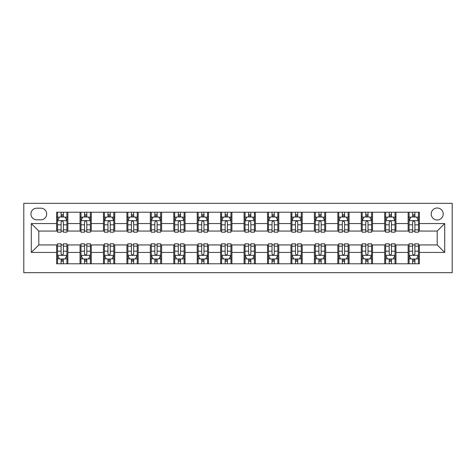 <?xml version="1.0" encoding="UTF-8"?>
<svg xmlns="http://www.w3.org/2000/svg" width="476" height="476" viewBox="0 0 476 476"><rect width="100%" height="100%" fill="white"/><g stroke="black" fill="none" stroke-linecap="round" stroke-linejoin="round"><path stroke-width="0.71" d="M437.2 208A5.998 5.998 0 0 0 431.202 214.004A5.998 5.998 0 0 0 437.2 220.001A5.998 5.998 0 0 0 443.204 214.004A5.998 5.998 0 0 0 437.2 208M23.8 272.683L452.2 272.683L452.2 203.317L23.8 203.317L23.8 272.683M36.735 219.817L40.859 219.817A5.813 5.813 0 0 0 46.672 214.004A5.813 5.813 0 0 0 40.859 208.19L36.735 208.19A5.813 5.813 0 0 0 30.922 214.004A5.813 5.813 0 0 0 36.735 219.817M56.608 252.435L31.297 252.435L31.297 223.565L56.608 223.565L56.608 231.062L38.8 231.062L38.8 244.938L56.608 244.938L56.608 263.781L419.392 263.781L419.392 244.938L437.2 244.938L437.2 231.062L419.392 231.062L419.392 223.565L444.703 223.565L444.703 252.435L419.392 252.435M419.392 223.565L419.392 212.219L56.608 212.219L56.608 223.565M408.14 212.219L408.14 231.062L409.08 231.062M412.638 231.062L414.893 231.062M418.452 231.062L419.392 231.062M408.14 231.062L395.015 231.062M384.703 212.219L384.703 231.062L385.643 231.062M389.207 231.062L391.456 231.062M384.703 231.062L371.583 231.062M361.272 212.219L361.272 231.062L362.206 231.062M365.77 231.062L368.019 231.062M361.272 231.062L348.146 231.062M337.835 212.219L337.835 231.062L338.775 231.062M342.333 231.062L344.582 231.062M337.835 231.062L324.709 231.062M314.398 212.219L314.398 231.062L315.338 231.062M318.896 231.062L321.151 231.062M314.398 231.062L301.278 231.062M290.967 212.219L290.967 231.062L291.901 231.062M295.465 231.062L297.714 231.062M290.967 231.062L277.841 231.062M267.53 212.219L267.53 231.062L268.464 231.062M272.028 231.062L274.277 231.062M267.53 231.062L254.404 231.062M244.093 212.219L244.093 231.062L245.033 231.062M248.591 231.062L250.84 231.062M244.093 231.062L230.967 231.062M220.656 212.219L220.656 231.062L221.596 231.062M225.16 231.062L227.409 231.062M220.656 231.062L207.536 231.062M197.225 212.219L197.225 231.062L198.159 231.062M201.723 231.062L203.972 231.062M197.225 231.062L184.099 231.062M173.788 212.219L173.788 231.062L174.722 231.062M178.286 231.062L180.535 231.062M173.788 231.062L160.662 231.062M150.351 212.219L150.351 231.062L151.291 231.062M154.849 231.062L157.104 231.062M150.351 231.062L137.225 231.062M126.913 212.219L126.913 231.062L127.854 231.062M131.418 231.062L133.667 231.062M126.913 231.062L113.794 231.062M103.482 212.219L103.482 231.062L104.417 231.062M107.981 231.062L110.23 231.062M103.482 231.062L90.357 231.062M80.045 212.219L80.045 231.062L80.985 231.062M84.544 231.062L86.793 231.062M80.045 231.062L66.92 231.062M56.608 231.062L57.548 231.062M61.106 231.062L63.362 231.062M56.608 244.938L57.548 244.938M61.106 244.938L63.362 244.938M66.92 244.938L67.86 244.938L67.86 263.781M80.985 244.938L67.86 244.938M84.544 244.938L86.793 244.938M90.357 244.938L91.297 244.938L91.297 263.781M104.417 244.938L91.297 244.938M107.981 244.938L110.23 244.938M113.794 244.938L114.728 244.938L114.728 263.781M127.854 244.938L114.728 244.938M131.418 244.938L133.667 244.938M137.225 244.938L138.165 244.938L138.165 263.781M151.291 244.938L138.165 244.938M154.849 244.938L157.104 244.938M160.662 244.938L161.602 244.938L161.602 263.781M174.722 244.938L161.602 244.938M178.286 244.938L180.535 244.938M184.099 244.938L185.033 244.938L185.033 263.781M198.159 244.938L185.033 244.938M201.723 244.938L203.972 244.938M207.536 244.938L208.47 244.938L208.47 263.781M221.596 244.938L208.47 244.938M225.16 244.938L227.409 244.938M230.967 244.938L231.907 244.938L231.907 263.781M245.033 244.938L231.907 244.938M248.591 244.938L250.84 244.938M254.404 244.938L255.344 244.938L255.344 263.781M268.464 244.938L255.344 244.938M272.028 244.938L274.277 244.938M277.841 244.938L278.775 244.938L278.775 263.781M291.901 244.938L278.775 244.938M295.465 244.938L297.714 244.938M301.278 244.938L302.212 244.938L302.212 263.781M315.338 244.938L302.212 244.938M318.896 244.938L321.151 244.938M324.709 244.938L325.649 244.938L325.649 263.781M338.775 244.938L325.649 244.938M342.333 244.938L344.582 244.938M348.146 244.938L349.087 244.938L349.087 263.781M362.206 244.938L349.087 244.938M365.77 244.938L368.019 244.938M371.583 244.938L372.518 244.938L372.518 263.781M385.643 244.938L372.518 244.938M389.207 244.938L391.456 244.938M395.015 244.938L395.955 244.938L395.955 263.781M409.08 244.938L395.955 244.938M412.638 244.938L414.893 244.938M418.452 244.938L419.392 244.938M67.86 212.219L67.86 231.062M56.608 216.907L57.548 216.907M61.106 216.907L63.362 216.907M66.92 216.907L67.86 216.907M56.608 259.093L57.548 259.093M61.106 259.093L63.362 259.093M66.92 259.093L67.86 259.093M80.045 244.938L80.045 263.781M91.297 212.219L91.297 231.062M80.045 216.907L80.985 216.907M84.544 216.907L86.793 216.907M90.357 216.907L91.297 216.907M80.045 259.093L80.985 259.093M84.544 259.093L86.793 259.093M90.357 259.093L91.297 259.093M103.482 244.938L103.482 263.781M103.482 259.093L104.417 259.093M107.981 259.093L110.23 259.093M113.794 259.093L114.728 259.093M114.728 212.219L114.728 231.062M103.482 216.907L104.417 216.907M107.981 216.907L110.23 216.907M113.794 216.907L114.728 216.907M126.913 244.938L126.913 263.781M126.913 259.093L127.854 259.093M131.418 259.093L133.667 259.093M137.225 259.093L138.165 259.093M138.165 212.219L138.165 231.062M126.913 216.907L127.854 216.907M131.418 216.907L133.667 216.907M137.225 216.907L138.165 216.907M150.351 244.938L150.351 263.781M150.351 259.093L151.291 259.093M154.849 259.093L157.104 259.093M160.662 259.093L161.602 259.093M161.602 212.219L161.602 231.062M150.351 216.907L151.291 216.907M154.849 216.907L157.104 216.907M160.662 216.907L161.602 216.907M173.788 244.938L173.788 263.781M173.788 259.093L174.722 259.093M178.286 259.093L180.535 259.093M184.099 259.093L185.033 259.093M185.033 212.219L185.033 231.062M173.788 216.907L174.722 216.907M178.286 216.907L180.535 216.907M184.099 216.907L185.033 216.907M197.225 244.938L197.225 263.781M197.225 259.093L198.159 259.093M201.723 259.093L203.972 259.093M207.536 259.093L208.47 259.093M208.47 212.219L208.47 231.062M197.225 216.907L198.159 216.907M201.723 216.907L203.972 216.907M207.536 216.907L208.47 216.907M220.656 244.938L220.656 263.781M220.656 259.093L221.596 259.093M225.16 259.093L227.409 259.093M230.967 259.093L231.907 259.093M231.907 212.219L231.907 231.062M220.656 216.907L221.596 216.907M225.16 216.907L227.409 216.907M230.967 216.907L231.907 216.907M244.093 244.938L244.093 263.781M244.093 259.093L245.033 259.093M248.591 259.093L250.84 259.093M254.404 259.093L255.344 259.093M255.344 212.219L255.344 231.062M244.093 216.907L245.033 216.907M248.591 216.907L250.84 216.907M254.404 216.907L255.344 216.907M267.53 244.938L267.53 263.781M267.53 259.093L268.464 259.093M272.028 259.093L274.277 259.093M277.841 259.093L278.775 259.093M278.775 212.219L278.775 231.062M267.53 216.907L268.464 216.907M272.028 216.907L274.277 216.907M277.841 216.907L278.775 216.907M290.967 244.938L290.967 263.781M290.967 259.093L291.901 259.093M295.465 259.093L297.714 259.093M301.278 259.093L302.212 259.093M302.212 212.219L302.212 231.062M290.967 216.907L291.901 216.907M295.465 216.907L297.714 216.907M301.278 216.907L302.212 216.907M314.398 244.938L314.398 263.781M314.398 259.093L315.338 259.093M318.896 259.093L321.151 259.093M324.709 259.093L325.649 259.093M325.649 212.219L325.649 231.062M314.398 216.907L315.338 216.907M318.896 216.907L321.151 216.907M324.709 216.907L325.649 216.907M337.835 244.938L337.835 263.781M337.835 259.093L338.775 259.093M342.333 259.093L344.582 259.093M348.146 259.093L349.087 259.093M349.087 212.219L349.087 231.062M337.835 216.907L338.775 216.907M342.333 216.907L344.582 216.907M348.146 216.907L349.087 216.907M361.272 244.938L361.272 263.781M361.272 259.093L362.206 259.093M365.77 259.093L368.019 259.093M371.583 259.093L372.518 259.093M372.518 212.219L372.518 231.062M361.272 216.907L362.206 216.907M365.77 216.907L368.019 216.907M371.583 216.907L372.518 216.907M384.703 244.938L384.703 263.781M384.703 259.093L385.643 259.093M389.207 259.093L391.456 259.093M395.015 259.093L395.955 259.093M395.955 212.219L395.955 231.062M384.703 216.907L385.643 216.907M389.207 216.907L391.456 216.907M395.015 216.907L395.955 216.907M408.14 244.938L408.14 263.781M408.14 259.093L409.08 259.093M412.638 259.093L414.893 259.093M418.452 259.093L419.392 259.093M408.14 216.907L409.08 216.907M412.638 216.907L414.893 216.907M418.452 216.907L419.392 216.907M38.8 231.062L31.297 223.565M38.8 244.938L31.297 252.435M444.703 223.565L437.2 231.062M444.703 252.435L437.2 244.938M63.362 214.658L61.106 214.658M66.92 229.837L63.362 229.837L63.362 232.187L66.92 232.187L66.92 220.751L65.045 217.002L59.423 217.002L57.548 220.751L57.548 232.187L61.106 232.187L61.106 229.837L57.548 229.837M57.548 220.751L57.548 212.219M66.92 220.751L66.92 212.219M61.106 217.002L61.106 212.219M63.362 212.219L63.362 217.002M63.362 229.837L63.362 222.155C62.612 220.715 61.862 220.715 61.106 222.155L61.106 229.837M61.106 261.342L63.362 261.342M57.548 246.163L61.106 246.163L61.106 243.813L57.548 243.813L57.548 255.249L59.423 258.998L65.045 258.998L66.92 255.249L66.92 243.813L63.362 243.813L63.362 246.163L66.92 246.163M66.92 255.249L66.92 263.781M57.548 255.249L57.548 263.781M63.362 258.998L63.362 263.781M61.106 263.781L61.106 258.998M61.106 246.163L61.106 253.845C61.856 255.285 62.606 255.285 63.362 253.845L63.362 246.163M86.793 214.658L84.544 214.658M90.357 229.837L86.793 229.837L86.793 232.187L90.357 232.187L90.357 220.751L88.482 217.002L82.86 217.002L80.985 220.751L80.985 232.187L84.544 232.187L84.544 229.837L80.985 229.837M80.985 220.751L80.985 212.219M90.357 220.751L90.357 212.219M84.544 217.002L84.544 212.219M86.793 212.219L86.793 217.002M86.793 229.837L86.793 222.155C86.043 220.715 85.293 220.715 84.544 222.155L84.544 229.837M110.23 214.658L107.981 214.658M113.794 229.837L110.23 229.837L110.23 232.187L113.794 232.187L113.794 220.751L111.919 217.002L106.291 217.002L104.417 220.751L104.417 232.187L107.981 232.187L107.981 229.837L104.417 229.837M104.417 220.751L104.417 212.219M113.794 220.751L113.794 212.219M107.981 217.002L107.981 212.219M110.23 212.219L110.23 217.002M110.23 229.837L110.23 222.155C109.48 220.715 108.73 220.715 107.981 222.155L107.981 229.837M133.667 214.658L131.418 214.658M137.225 229.837L133.667 229.837L133.667 232.187L137.225 232.187L137.225 220.751L135.351 217.002L129.728 217.002L127.854 220.751L127.854 232.187L131.418 232.187L131.418 229.837L127.854 229.837M127.854 220.751L127.854 212.219M137.225 220.751L137.225 212.219M131.418 217.002L131.418 212.219M133.667 212.219L133.667 217.002M133.667 229.837L133.667 222.155C132.917 220.715 132.167 220.715 131.418 222.155L131.418 229.837M84.544 261.342L86.793 261.342M80.985 246.163L84.544 246.163L84.544 243.813L80.985 243.813L80.985 255.249L82.86 258.998L88.482 258.998L90.357 255.249L90.357 243.813L86.793 243.813L86.793 246.163L90.357 246.163M90.357 255.249L90.357 263.781M80.985 255.249L80.985 263.781M86.793 258.998L86.793 263.781M84.544 263.781L84.544 258.998M84.544 246.163L84.544 253.845C85.293 255.285 86.043 255.285 86.793 253.845L86.793 246.163M107.981 261.342L110.23 261.342M104.417 246.163L107.981 246.163L107.981 243.813L104.417 243.813L104.417 255.249L106.291 258.998L111.919 258.998L113.794 255.249L113.794 243.813L110.23 243.813L110.23 246.163L113.794 246.163M113.794 255.249L113.794 263.781M104.417 255.249L104.417 263.781M110.23 258.998L110.23 263.781M107.981 263.781L107.981 258.998M107.981 246.163L107.981 253.845C108.73 255.285 109.48 255.285 110.23 253.845L110.23 246.163M131.418 261.342L133.667 261.342M127.854 246.163L131.418 246.163L131.418 243.813L127.854 243.813L127.854 255.249L129.728 258.998L135.351 258.998L137.225 255.249L137.225 243.813L133.667 243.813L133.667 246.163L137.225 246.163M137.225 255.249L137.225 263.781M127.854 255.249L127.854 263.781M133.667 258.998L133.667 263.781M131.418 263.781L131.418 258.998M131.418 246.163L131.418 253.845C132.167 255.285 132.917 255.285 133.667 253.845L133.667 246.163M157.104 214.658L154.849 214.658M160.662 229.837L157.104 229.837L157.104 232.187L160.662 232.187L160.662 220.751L158.788 217.002L153.165 217.002L151.291 220.751L151.291 232.187L154.849 232.187L154.849 229.837L151.291 229.837M151.291 220.751L151.291 212.219M160.662 220.751L160.662 212.219M154.849 217.002L154.849 212.219M157.104 212.219L157.104 217.002M157.104 229.837L157.104 222.155C156.354 220.715 155.604 220.715 154.849 222.155L154.849 229.837M154.849 261.342L157.104 261.342M151.291 246.163L154.849 246.163L154.849 243.813L151.291 243.813L151.291 255.249L153.165 258.998L158.788 258.998L160.662 255.249L160.662 243.813L157.104 243.813L157.104 246.163L160.662 246.163M160.662 255.249L160.662 263.781M151.291 255.249L151.291 263.781M157.104 258.998L157.104 263.781M154.849 263.781L154.849 258.998M154.849 246.163L154.849 253.845C155.598 255.285 156.348 255.285 157.104 253.845L157.104 246.163M180.535 214.658L178.286 214.658M184.099 229.837L180.535 229.837L180.535 232.187L184.099 232.187L184.099 220.751L182.225 217.002L176.602 217.002L174.722 220.751L174.722 232.187L178.286 232.187L178.286 229.837L174.722 229.837M174.722 220.751L174.722 212.219M184.099 220.751L184.099 212.219M178.286 217.002L178.286 212.219M180.535 212.219L180.535 217.002M180.535 229.837L180.535 222.155C179.785 220.715 179.035 220.715 178.286 222.155L178.286 229.837M178.286 261.342L180.535 261.342M174.722 246.163L178.286 246.163L178.286 243.813L174.722 243.813L174.722 255.249L176.602 258.998L182.225 258.998L184.099 255.249L184.099 243.813L180.535 243.813L180.535 246.163L184.099 246.163M184.099 255.249L184.099 263.781M174.722 255.249L174.722 263.781M180.535 258.998L180.535 263.781M178.286 263.781L178.286 258.998M178.286 246.163L178.286 253.845C179.035 255.285 179.785 255.285 180.535 253.845L180.535 246.163M203.972 214.658L201.723 214.658M207.536 229.837L203.972 229.837L203.972 232.187L207.536 232.187L207.536 220.751L205.662 217.002L200.033 217.002L198.159 220.751L198.159 232.187L201.723 232.187L201.723 229.837L198.159 229.837M198.159 220.751L198.159 212.219M207.536 220.751L207.536 212.219M201.723 217.002L201.723 212.219M203.972 212.219L203.972 217.002M203.972 229.837L203.972 222.155C203.222 220.715 202.473 220.715 201.723 222.155L201.723 229.837M227.409 214.658L225.16 214.658M230.967 229.837L227.409 229.837L227.409 232.187L230.967 232.187L230.967 220.751L229.093 217.002L223.47 217.002L221.596 220.751L221.596 232.187L225.16 232.187L225.16 229.837L221.596 229.837M221.596 220.751L221.596 212.219M230.967 220.751L230.967 212.219M225.16 217.002L225.16 212.219M227.409 212.219L227.409 217.002M227.409 229.837L227.409 222.155C226.659 220.715 225.91 220.715 225.16 222.155L225.16 229.837M250.84 214.658L248.591 214.658M254.404 229.837L250.84 229.837L250.84 232.187L254.404 232.187L254.404 220.751L252.53 217.002L246.907 217.002L245.033 220.751L245.033 232.187L248.591 232.187L248.591 229.837L245.033 229.837M245.033 220.751L245.033 212.219M254.404 220.751L254.404 212.219M248.591 217.002L248.591 212.219M250.84 212.219L250.84 217.002M250.84 229.837L250.84 222.155C250.096 220.715 249.347 220.715 248.591 222.155L248.591 229.837M274.277 214.658L272.028 214.658M277.841 229.837L274.277 229.837L274.277 232.187L277.841 232.187L277.841 220.751L275.967 217.002L270.338 217.002L268.464 220.751L268.464 232.187L272.028 232.187L272.028 229.837L268.464 229.837M268.464 220.751L268.464 212.219M277.841 220.751L277.841 212.219M272.028 217.002L272.028 212.219M274.277 212.219L274.277 217.002M274.277 229.837L274.277 222.155C273.527 220.715 272.778 220.715 272.028 222.155L272.028 229.837M201.723 261.342L203.972 261.342M198.159 246.163L201.723 246.163L201.723 243.813L198.159 243.813L198.159 255.249L200.033 258.998L205.662 258.998L207.536 255.249L207.536 243.813L203.972 243.813L203.972 246.163L207.536 246.163M207.536 255.249L207.536 263.781M198.159 255.249L198.159 263.781M203.972 258.998L203.972 263.781M201.723 263.781L201.723 258.998M201.723 246.163L201.723 253.845C202.473 255.285 203.222 255.285 203.972 253.845L203.972 246.163M225.16 261.342L227.409 261.342M221.596 246.163L225.16 246.163L225.16 243.813L221.596 243.813L221.596 255.249L223.47 258.998L229.093 258.998L230.967 255.249L230.967 243.813L227.409 243.813L227.409 246.163L230.967 246.163M230.967 255.249L230.967 263.781M221.596 255.249L221.596 263.781M227.409 258.998L227.409 263.781M225.16 263.781L225.16 258.998M225.16 246.163L225.16 253.845C225.904 255.285 226.653 255.285 227.409 253.845L227.409 246.163M248.591 261.342L250.84 261.342M245.033 246.163L248.591 246.163L248.591 243.813L245.033 243.813L245.033 255.249L246.907 258.998L252.53 258.998L254.404 255.249L254.404 243.813L250.84 243.813L250.84 246.163L254.404 246.163M254.404 255.249L254.404 263.781M245.033 255.249L245.033 263.781M250.84 258.998L250.84 263.781M248.591 263.781L248.591 258.998M248.591 246.163L248.591 253.845C249.341 255.285 250.09 255.285 250.84 253.845L250.84 246.163M272.028 261.342L274.277 261.342M268.464 246.163L272.028 246.163L272.028 243.813L268.464 243.813L268.464 255.249L270.338 258.998L275.967 258.998L277.841 255.249L277.841 243.813L274.277 243.813L274.277 246.163L277.841 246.163M277.841 255.249L277.841 263.781M268.464 255.249L268.464 263.781M274.277 258.998L274.277 263.781M272.028 263.781L272.028 258.998M272.028 246.163L272.028 253.845C272.778 255.285 273.527 255.285 274.277 253.845L274.277 246.163M297.714 214.658L295.465 214.658M301.278 229.837L297.714 229.837L297.714 232.187L301.278 232.187L301.278 220.751L299.398 217.002L293.775 217.002L291.901 220.751L291.901 232.187L295.465 232.187L295.465 229.837L291.901 229.837M291.901 220.751L291.901 212.219M301.278 220.751L301.278 212.219M295.465 217.002L295.465 212.219M297.714 212.219L297.714 217.002M297.714 229.837L297.714 222.155C296.964 220.715 296.215 220.715 295.465 222.155L295.465 229.837M295.465 261.342L297.714 261.342M291.901 246.163L295.465 246.163L295.465 243.813L291.901 243.813L291.901 255.249L293.775 258.998L299.398 258.998L301.278 255.249L301.278 243.813L297.714 243.813L297.714 246.163L301.278 246.163M301.278 255.249L301.278 263.781M291.901 255.249L291.901 263.781M297.714 258.998L297.714 263.781M295.465 263.781L295.465 258.998M295.465 246.163L295.465 253.845C296.215 255.285 296.964 255.285 297.714 253.845L297.714 246.163M321.151 214.658L318.896 214.658M324.709 229.837L321.151 229.837L321.151 232.187L324.709 232.187L324.709 220.751L322.835 217.002L317.212 217.002L315.338 220.751L315.338 232.187L318.896 232.187L318.896 229.837L315.338 229.837M315.338 220.751L315.338 212.219M324.709 220.751L324.709 212.219M318.896 217.002L318.896 212.219M321.151 212.219L321.151 217.002M321.151 229.837L321.151 222.155C320.402 220.715 319.652 220.715 318.896 222.155L318.896 229.837M318.896 261.342L321.151 261.342M315.338 246.163L318.896 246.163L318.896 243.813L315.338 243.813L315.338 255.249L317.212 258.998L322.835 258.998L324.709 255.249L324.709 243.813L321.151 243.813L321.151 246.163L324.709 246.163M324.709 255.249L324.709 263.781M315.338 255.249L315.338 263.781M321.151 258.998L321.151 263.781M318.896 263.781L318.896 258.998M318.896 246.163L318.896 253.845C319.646 255.285 320.396 255.285 321.151 253.845L321.151 246.163M344.582 214.658L342.333 214.658M348.146 229.837L344.582 229.837L344.582 232.187L348.146 232.187L348.146 220.751L346.272 217.002L340.649 217.002L338.775 220.751L338.775 232.187L342.333 232.187L342.333 229.837L338.775 229.837M338.775 220.751L338.775 212.219M348.146 220.751L348.146 212.219M342.333 217.002L342.333 212.219M344.582 212.219L344.582 217.002M344.582 229.837L344.582 222.155C343.833 220.715 343.083 220.715 342.333 222.155L342.333 229.837M368.019 214.658L365.77 214.658M371.583 229.837L368.019 229.837L368.019 232.187L371.583 232.187L371.583 220.751L369.709 217.002L364.08 217.002L362.206 220.751L362.206 232.187L365.77 232.187L365.77 229.837L362.206 229.837M362.206 220.751L362.206 212.219M371.583 220.751L371.583 212.219M365.77 217.002L365.77 212.219M368.019 212.219L368.019 217.002M368.019 229.837L368.019 222.155C367.27 220.715 366.52 220.715 365.77 222.155L365.77 229.837M391.456 214.658L389.207 214.658M395.015 229.837L391.456 229.837L391.456 232.187L395.015 232.187L395.015 220.751L393.14 217.002L387.518 217.002L385.643 220.751L385.643 232.187L389.207 232.187L389.207 229.837L385.643 229.837M385.643 220.751L385.643 212.219M395.015 220.751L395.015 212.219M389.207 217.002L389.207 212.219M391.456 212.219L391.456 217.002M391.456 229.837L391.456 222.155C390.707 220.715 389.957 220.715 389.207 222.155L389.207 229.837M414.893 214.658L412.638 214.658M418.452 229.837L414.893 229.837L414.893 232.187L418.452 232.187L418.452 220.751L416.577 217.002L410.955 217.002L409.08 220.751L409.08 232.187L412.638 232.187L412.638 229.837L409.08 229.837M409.08 220.751L409.08 212.219M418.452 220.751L418.452 212.219M412.638 217.002L412.638 212.219M414.893 212.219L414.893 217.002M414.893 229.837L414.893 222.155C414.144 220.715 413.394 220.715 412.638 222.155L412.638 229.837M342.333 261.342L344.582 261.342M338.775 246.163L342.333 246.163L342.333 243.813L338.775 243.813L338.775 255.249L340.649 258.998L346.272 258.998L348.146 255.249L348.146 243.813L344.582 243.813L344.582 246.163L348.146 246.163M348.146 255.249L348.146 263.781M338.775 255.249L338.775 263.781M344.582 258.998L344.582 263.781M342.333 263.781L342.333 258.998M342.333 246.163L342.333 253.845C343.083 255.285 343.833 255.285 344.582 253.845L344.582 246.163M365.77 261.342L368.019 261.342M362.206 246.163L365.77 246.163L365.77 243.813L362.206 243.813L362.206 255.249L364.08 258.998L369.709 258.998L371.583 255.249L371.583 243.813L368.019 243.813L368.019 246.163L371.583 246.163M371.583 255.249L371.583 263.781M362.206 255.249L362.206 263.781M368.019 258.998L368.019 263.781M365.77 263.781L365.77 258.998M365.77 246.163L365.77 253.845C366.52 255.285 367.27 255.285 368.019 253.845L368.019 246.163M389.207 261.342L391.456 261.342M385.643 246.163L389.207 246.163L389.207 243.813L385.643 243.813L385.643 255.249L387.518 258.998L393.14 258.998L395.015 255.249L395.015 243.813L391.456 243.813L391.456 246.163L395.015 246.163M395.015 255.249L395.015 263.781M385.643 255.249L385.643 263.781M391.456 258.998L391.456 263.781M389.207 263.781L389.207 258.998M389.207 246.163L389.207 253.845C389.957 255.285 390.707 255.285 391.456 253.845L391.456 246.163M412.638 261.342L414.893 261.342M409.08 246.163L412.638 246.163L412.638 243.813L409.08 243.813L409.08 255.249L410.955 258.998L416.577 258.998L418.452 255.249L418.452 243.813L414.893 243.813L414.893 246.163L418.452 246.163M418.452 255.249L418.452 263.781M409.08 255.249L409.08 263.781M414.893 258.998L414.893 263.781M412.638 263.781L412.638 258.998M412.638 246.163L412.638 253.845C413.388 255.285 414.138 255.285 414.893 253.845L414.893 246.163M80.045 252.435L67.86 252.435M80.045 223.565L67.86 223.565M103.482 223.565L91.297 223.565M103.482 252.435L91.297 252.435M126.913 223.565L114.728 223.565M126.913 252.435L114.728 252.435M150.351 223.565L138.165 223.565M150.351 252.435L138.165 252.435M173.788 223.565L161.602 223.565M173.788 252.435L161.602 252.435M197.225 223.565L185.033 223.565M197.225 252.435L185.033 252.435M220.656 223.565L208.47 223.565M220.656 252.435L208.47 252.435M244.093 223.565L231.907 223.565M244.093 252.435L231.907 252.435M267.53 223.565L255.344 223.565M267.53 252.435L255.344 252.435M290.967 223.565L278.775 223.565M290.967 252.435L278.775 252.435M314.398 223.565L302.212 223.565M314.398 252.435L302.212 252.435M337.835 223.565L325.649 223.565M337.835 252.435L325.649 252.435M361.272 223.565L349.087 223.565M361.272 252.435L349.087 252.435M384.703 223.565L372.518 223.565M384.703 252.435L372.518 252.435M408.14 223.565L395.955 223.565M408.14 252.435L395.955 252.435M66.872 220.656L57.596 220.656M57.548 217.229L59.31 217.229M65.158 217.229L66.92 217.229M61.106 224.815L57.548 224.815M66.92 224.815L63.362 224.815M63.362 215.854L61.106 215.854M57.596 255.344L66.872 255.344M66.92 258.771L65.158 258.771M59.31 258.771L57.548 258.771M63.362 251.185L66.92 251.185M57.548 251.185L61.106 251.185M61.106 260.146L63.362 260.146M90.309 220.656L81.027 220.656M80.985 217.229L82.747 217.229M88.596 217.229L90.357 217.229M84.544 224.815L80.985 224.815M90.357 224.815L86.793 224.815M86.793 215.854L84.544 215.854M113.746 220.656L104.464 220.656M104.417 217.229L106.178 217.229M112.033 217.229L113.794 217.229M107.981 224.815L104.417 224.815M113.794 224.815L110.23 224.815M110.23 215.854L107.981 215.854M137.183 220.656L127.901 220.656M127.854 217.229L129.615 217.229M135.464 217.229L137.225 217.229M131.418 224.815L127.854 224.815M137.225 224.815L133.667 224.815M133.667 215.854L131.418 215.854M81.027 255.344L90.309 255.344M90.357 258.771L88.596 258.771M82.747 258.771L80.985 258.771M86.793 251.185L90.357 251.185M80.985 251.185L84.544 251.185M84.544 260.146L86.793 260.146M104.464 255.344L113.746 255.344M113.794 258.771L112.033 258.771M106.178 258.771L104.417 258.771M110.23 251.185L113.794 251.185M104.417 251.185L107.981 251.185M107.981 260.146L110.23 260.146M127.901 255.344L137.183 255.344M137.225 258.771L135.464 258.771M129.615 258.771L127.854 258.771M133.667 251.185L137.225 251.185M127.854 251.185L131.418 251.185M131.418 260.146L133.667 260.146M160.614 220.656L151.338 220.656M151.291 217.229L153.052 217.229M158.901 217.229L160.662 217.229M154.849 224.815L151.291 224.815M160.662 224.815L157.104 224.815M157.104 215.854L154.849 215.854M151.338 255.344L160.614 255.344M160.662 258.771L158.901 258.771M153.052 258.771L151.291 258.771M157.104 251.185L160.662 251.185M151.291 251.185L154.849 251.185M154.849 260.146L157.104 260.146M184.051 220.656L174.769 220.656M174.722 217.229L176.489 217.229M182.338 217.229L184.099 217.229M178.286 224.815L174.722 224.815M184.099 224.815L180.535 224.815M180.535 215.854L178.286 215.854M174.769 255.344L184.051 255.344M184.099 258.771L182.338 258.771M176.489 258.771L174.722 258.771M180.535 251.185L184.099 251.185M174.722 251.185L178.286 251.185M178.286 260.146L180.535 260.146M207.488 220.656L198.206 220.656M198.159 217.229L199.92 217.229M205.769 217.229L207.536 217.229M201.723 224.815L198.159 224.815M207.536 224.815L203.972 224.815M203.972 215.854L201.723 215.854M230.925 220.656L221.643 220.656M221.596 217.229L223.357 217.229M229.206 217.229L230.967 217.229M225.16 224.815L221.596 224.815M230.967 224.815L227.409 224.815M227.409 215.854L225.16 215.854M254.357 220.656L245.075 220.656M245.033 217.229L246.794 217.229M252.643 217.229L254.404 217.229M248.591 224.815L245.033 224.815M254.404 224.815L250.84 224.815M250.84 215.854L248.591 215.854M277.794 220.656L268.512 220.656M268.464 217.229L270.231 217.229M276.08 217.229L277.841 217.229M272.028 224.815L268.464 224.815M277.841 224.815L274.277 224.815M274.277 215.854L272.028 215.854M198.206 255.344L207.488 255.344M207.536 258.771L205.769 258.771M199.92 258.771L198.159 258.771M203.972 251.185L207.536 251.185M198.159 251.185L201.723 251.185M201.723 260.146L203.972 260.146M221.643 255.344L230.925 255.344M230.967 258.771L229.206 258.771M223.357 258.771L221.596 258.771M227.409 251.185L230.967 251.185M221.596 251.185L225.16 251.185M225.16 260.146L227.409 260.146M245.075 255.344L254.357 255.344M254.404 258.771L252.643 258.771M246.794 258.771L245.033 258.771M250.84 251.185L254.404 251.185M245.033 251.185L248.591 251.185M248.591 260.146L250.84 260.146M268.512 255.344L277.794 255.344M277.841 258.771L276.08 258.771M270.231 258.771L268.464 258.771M274.277 251.185L277.841 251.185M268.464 251.185L272.028 251.185M272.028 260.146L274.277 260.146M301.231 220.656L291.949 220.656M291.901 217.229L293.662 217.229M299.511 217.229L301.278 217.229M295.465 224.815L291.901 224.815M301.278 224.815L297.714 224.815M297.714 215.854L295.465 215.854M291.949 255.344L301.231 255.344M301.278 258.771L299.511 258.771M293.662 258.771L291.901 258.771M297.714 251.185L301.278 251.185M291.901 251.185L295.465 251.185M295.465 260.146L297.714 260.146M324.662 220.656L315.386 220.656M315.338 217.229L317.099 217.229M322.948 217.229L324.709 217.229M318.896 224.815L315.338 224.815M324.709 224.815L321.151 224.815M321.151 215.854L318.896 215.854M315.386 255.344L324.662 255.344M324.709 258.771L322.948 258.771M317.099 258.771L315.338 258.771M321.151 251.185L324.709 251.185M315.338 251.185L318.896 251.185M318.896 260.146L321.151 260.146M348.099 220.656L338.817 220.656M338.775 217.229L340.536 217.229M346.385 217.229L348.146 217.229M342.333 224.815L338.775 224.815M348.146 224.815L344.582 224.815M344.582 215.854L342.333 215.854M371.536 220.656L362.254 220.656M362.206 217.229L363.967 217.229M369.822 217.229L371.583 217.229M365.77 224.815L362.206 224.815M371.583 224.815L368.019 224.815M368.019 215.854L365.77 215.854M394.973 220.656L385.691 220.656M385.643 217.229L387.404 217.229M393.253 217.229L395.015 217.229M389.207 224.815L385.643 224.815M395.015 224.815L391.456 224.815M391.456 215.854L389.207 215.854M418.404 220.656L409.128 220.656M409.08 217.229L410.842 217.229M416.69 217.229L418.452 217.229M412.638 224.815L409.08 224.815M418.452 224.815L414.893 224.815M414.893 215.854L412.638 215.854M338.817 255.344L348.099 255.344M348.146 258.771L346.385 258.771M340.536 258.771L338.775 258.771M344.582 251.185L348.146 251.185M338.775 251.185L342.333 251.185M342.333 260.146L344.582 260.146M362.254 255.344L371.536 255.344M371.583 258.771L369.822 258.771M363.967 258.771L362.206 258.771M368.019 251.185L371.583 251.185M362.206 251.185L365.77 251.185M365.77 260.146L368.019 260.146M385.691 255.344L394.973 255.344M395.015 258.771L393.253 258.771M387.404 258.771L385.643 258.771M391.456 251.185L395.015 251.185M385.643 251.185L389.207 251.185M389.207 260.146L391.456 260.146M409.128 255.344L418.404 255.344M418.452 258.771L416.69 258.771M410.842 258.771L409.08 258.771M414.893 251.185L418.452 251.185M409.08 251.185L412.638 251.185M412.638 260.146L414.893 260.146"/></g></svg>
